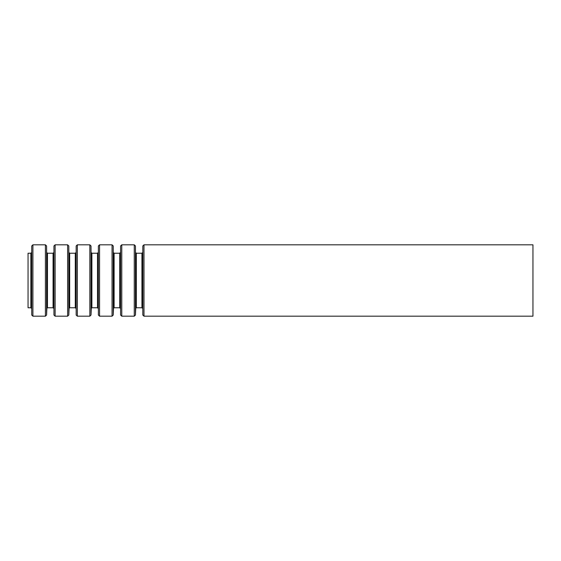 <?xml version="1.0" encoding="UTF-8"?>
<svg xmlns="http://www.w3.org/2000/svg" width="561" height="561" viewBox="0 0 561 561"><rect width="100%" height="100%" fill="white"/><g stroke="black" fill="none" stroke-linecap="round" stroke-linejoin="round"><path stroke-width="0.84" d="M28.05 253.235L28.05 307.765L30.855 307.765L30.855 253.235L28.05 253.235M532.95 244.82L532.95 316.18L143.988 316.18L143.988 244.82L532.95 244.82M142.81 315.051L142.81 245.949L142.81 315.051L143.988 316.18M142.522 252.674L141.933 253.235L141.933 307.765L136.323 307.765L135.734 308.326L135.446 315.051L135.446 245.949L135.734 308.326M141.933 253.235L136.323 253.235L136.323 307.765M135.446 245.949L134.268 244.82L134.268 316.18L135.446 315.051M134.268 244.82L121.772 244.82L121.772 316.18L134.268 316.18M120.594 315.051L120.594 245.949L120.594 315.051L121.772 316.18M120.306 252.674L119.717 253.235L119.717 307.765L114.107 307.765L113.518 308.326L113.231 315.051L113.231 245.949L113.518 308.326M119.717 253.235L114.107 253.235L114.107 307.765M113.231 245.949L112.053 244.82L112.053 316.18L113.231 315.051M112.053 244.82L99.556 244.82L99.556 316.18L112.053 316.18M98.378 315.051L98.378 245.949L98.378 315.051L99.556 316.18M98.091 252.674L97.502 253.235L97.502 307.765L91.892 307.765L91.303 308.326L91.015 315.051L91.015 245.949L91.303 308.326M97.502 253.235L91.892 253.235L91.892 307.765M91.015 245.949L89.837 244.82L89.837 316.18L91.015 315.051M89.837 244.82L77.341 244.82L77.341 316.18L89.837 316.18M76.163 315.051L76.163 245.949L76.163 315.051L77.341 316.18M75.875 252.674L75.286 253.235L75.286 307.765L69.676 307.765L69.087 308.326L68.8 315.051L68.8 245.949L69.087 308.326M75.286 253.235L69.676 253.235L69.676 307.765M68.8 245.949L67.622 244.82L67.622 316.18L68.8 315.051M67.622 244.82L55.125 244.82L55.125 316.18L67.622 316.18M53.947 315.051L53.947 245.949L53.947 315.051L55.125 316.18M53.66 252.674L53.071 253.235L53.071 307.765L47.461 307.765L46.872 308.326L46.584 315.051L46.584 245.949L46.872 308.326M53.071 253.235L47.461 253.235L47.461 307.765M46.584 245.949L45.406 244.82L45.406 316.18L46.584 315.051M45.406 244.82L32.91 244.82L32.91 316.18L45.406 316.18M31.732 315.051L31.732 245.949L31.732 315.051L32.91 316.18M142.81 245.949L143.988 244.82M142.522 308.326L141.933 307.765M136.323 253.235L135.734 252.674M120.594 245.949L121.772 244.82M120.306 308.326L119.717 307.765M114.107 253.235L113.518 252.674M98.378 245.949L99.556 244.82M98.091 308.326L97.502 307.765M91.892 253.235L91.303 252.674M76.163 245.949L77.341 244.82M75.875 308.326L75.286 307.765M69.676 253.235L69.087 252.674M53.947 245.949L55.125 244.82M53.66 308.326L53.071 307.765M47.461 253.235L46.872 252.674M31.732 245.949L32.91 244.82M31.444 252.674L30.855 253.235M31.444 308.326L30.855 307.765"/></g></svg>
